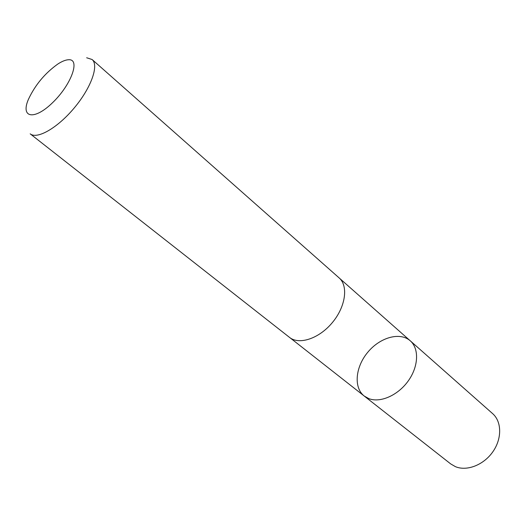 <?xml version="1.0" encoding="UTF-8"?>
<svg xmlns="http://www.w3.org/2000/svg" width="526" height="526" viewBox="0 0 526 526"><rect width="100%" height="100%" fill="white"/><g stroke="black" fill="none" stroke-linecap="round" stroke-linejoin="round"><path stroke-width="0.79" d="M368.91 398.655L364.222 396.032C353.393 387.603 355.418 366.918 367.805 352.223C380.022 337.383 400.01 331.663 410.247 340.795C419.248 348.56 418.637 366.412 408.314 380.824C398.09 395.302 380.37 403.113 368.91 398.655L364.222 396.032L450.677 463.899L455.411 466.654C466.871 471.513 483.696 464.997 492.869 451.755C502.133 438.572 501.791 421.556 492.599 413.594L410.247 340.795C419.248 348.56 418.637 366.412 408.314 380.824C398.09 395.302 380.37 403.113 368.91 398.655M92.116 59.523C99.105 65.263 91.215 87.671 74.416 107.731C57.715 127.877 37.096 139.673 30.186 133.834L289.517 337.396C299.09 345.214 319.078 338.652 332.307 322.642C345.667 306.737 348.521 285.901 339.106 277.886L92.116 59.523L86.665 57.761M68.761 59.734C65.835 59.8 62.239 61.2 57.972 63.935C44.973 73.167 35.104 85.008 28.371 99.46C20.376 117.962 34.302 120.671 52.764 102.504C71.339 84.62 80.504 59.017 68.761 59.734M289.892 337.679L364.222 396.032M339.454 278.208L410.247 340.795"/></g></svg>
